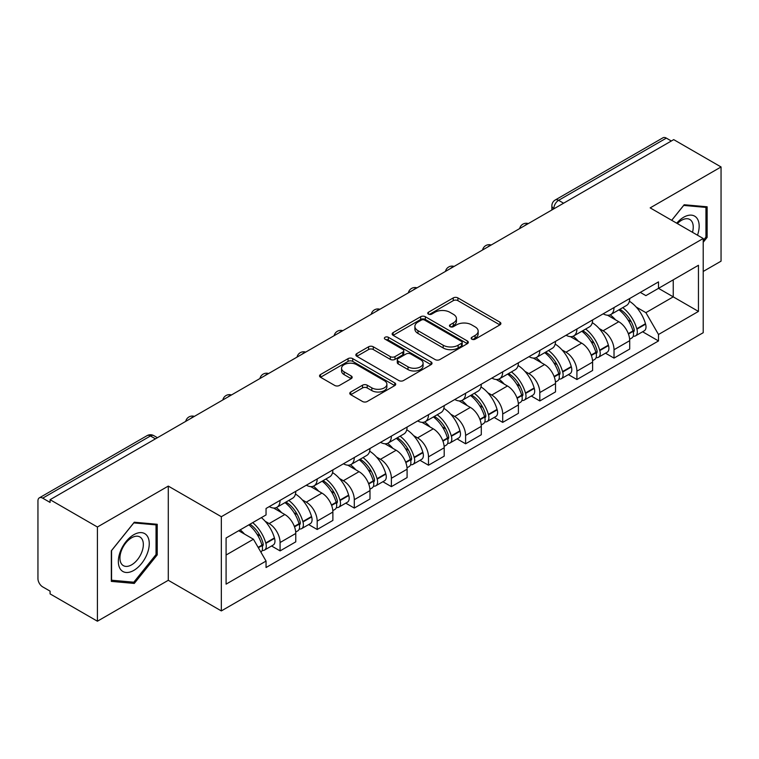 <?xml version="1.0" encoding="UTF-8"?>
<svg xmlns="http://www.w3.org/2000/svg" width="759" height="759" viewBox="0 0 759 759"><rect width="100%" height="100%" fill="white"/><g stroke="black" fill="none" stroke-linecap="round" stroke-linejoin="round"><path stroke-width="1.14" d="M471.851 339.197A2.315 1.338 0 0 0 475.125 339.197L499.925 324.871A3.302 1.907 0 0 0 500.893 323.524A3.302 1.907 0 0 0 499.925 322.177L457.905 297.917A3.302 1.907 0 0 0 453.237 297.917L428.427 312.243A2.315 1.338 0 0 0 427.753 313.182A2.315 1.338 0 0 0 428.427 314.122A2.315 1.338 0 0 0 431.7 314.122L434.907 312.272A10.569 6.1 0 0 1 449.85 312.272L453.351 314.292A10.569 6.1 0 0 1 456.444 318.609A10.569 6.1 0 0 1 453.351 322.917L450.144 324.776A2.315 1.338 0 0 0 449.461 325.715A2.315 1.338 0 0 0 450.144 326.664A2.315 1.338 0 0 0 453.408 326.664L456.614 324.805A10.569 6.1 0 0 1 471.557 324.805L475.058 326.825A10.569 6.1 0 0 1 478.161 331.142A10.569 6.1 0 0 1 475.058 335.459L471.851 337.309A2.315 1.338 0 0 0 471.178 338.248A2.315 1.338 0 0 0 471.851 339.197L471.851 337.309M350.743 392.005A3.302 1.907 0 0 0 349.776 393.352A3.302 1.907 0 0 0 350.743 394.699L362.536 401.502A3.302 1.907 0 0 0 367.204 401.502L394.746 385.6A3.302 1.907 0 0 0 395.714 384.253A3.302 1.907 0 0 0 394.746 382.906L352.726 358.637A3.302 1.907 0 0 0 348.058 358.637L320.507 374.548A3.302 1.907 0 0 0 319.539 375.895A3.302 1.907 0 0 0 320.507 377.242L334.747 385.458A3.302 1.907 0 0 0 339.415 385.458L351.208 378.656A3.302 1.907 0 0 0 352.176 377.308A3.302 1.907 0 0 0 351.208 375.961L344.15 371.882A8.833 5.095 0 0 1 341.559 368.276A8.833 5.095 0 0 1 347.015 363.57A8.833 5.095 0 0 1 356.635 364.671L384.301 380.648A8.833 5.095 0 0 1 386.891 384.253A8.833 5.095 0 0 1 381.435 388.959A8.833 5.095 0 0 1 371.815 387.858L367.204 385.192A3.302 1.907 0 0 0 362.536 385.192L350.743 392.005L350.743 394.699M221.334 516.708L168.289 486.092L97.408 527.012L50.085 499.688L673.717 139.628L721.05 166.961L650.169 207.881L703.214 238.497L221.334 516.708L221.334 610.919L703.214 332.708L703.214 238.497M435.144 359.586A3.302 1.907 0 0 0 439.812 359.586L467.354 343.675A3.302 1.907 0 0 0 468.322 342.328A3.302 1.907 0 0 0 467.354 340.981L425.334 316.721A3.302 1.907 0 0 0 420.666 316.721L393.115 332.622A3.302 1.907 0 0 0 392.147 333.969A3.302 1.907 0 0 0 393.115 335.317L435.144 359.586M385.989 339.7A2.315 1.338 0 0 1 388.333 340.023L388.333 337.271L431.055 361.939A3.302 1.907 0 0 1 432.023 363.286A3.302 1.907 0 0 1 431.055 364.633L403.503 380.544A3.302 1.907 0 0 1 398.836 380.544L356.815 356.284L356.815 353.59A3.302 1.907 0 0 0 355.848 354.937A3.302 1.907 0 0 0 356.815 356.284M356.815 353.59L368.599 346.778A3.302 1.907 0 0 1 373.276 346.778L390.316 356.616A3.302 1.907 0 0 0 394.984 356.616L402.801 352.1A3.302 1.907 0 0 0 403.769 350.753A3.302 1.907 0 0 0 402.801 349.406L385.06 339.159A2.315 1.338 0 0 1 384.386 338.22A2.315 1.338 0 0 1 385.809 336.987A2.315 1.338 0 0 1 388.333 337.271M97.408 527.012L97.408 621.213L50.085 593.889L50.085 591.138L42.703 586.887A6.727 3.88 -120 0 1 37.95 578.643L37.95 500.921A6.727 3.88 -120 0 1 39.345 497.838L147.085 435.638A6.727 3.88 60 0 1 150.453 435.97L42.703 498.17A6.727 3.88 -120 0 0 39.345 497.838M703.214 271.456L721.05 261.162L721.05 166.961M97.408 621.213L168.289 580.293L221.334 610.919M50.085 499.688L50.085 502.43L42.703 498.17M563.595 203.213L558.596 200.329A6.727 3.88 60 0 0 555.237 199.996L662.977 137.787A6.727 3.88 60 0 1 666.345 138.119L558.596 200.329A6.727 3.88 120 0 0 553.842 208.564L553.842 208.839M671.336 141.003L666.345 138.119M614.022 307.575A15.474 8.937 60 0 1 610.815 314.52L626.507 305.46A15.474 8.937 -120 0 0 629.714 298.515M599.117 328.495L603.073 330.782A15.474 8.937 60 0 1 614.022 349.728L629.714 340.668A15.474 8.937 -120 0 0 618.775 321.721L607.542 315.232M629.714 340.668L629.714 349.045L614.022 358.106L605.502 353.191M610.815 314.52A15.474 8.937 60 0 1 603.196 313.818M614.022 349.728L614.022 358.106M576.916 328.998A15.474 8.937 60 0 1 573.709 335.943L589.411 326.882A15.474 8.937 -120 0 0 592.608 319.928M568.406 374.614L576.916 379.528L592.608 370.468L592.608 362.09A15.474 8.937 -120 0 0 581.669 343.144L570.436 336.654M573.709 335.943A15.474 8.937 60 0 1 566.091 335.241M562.011 349.918L565.977 352.204A15.474 8.937 60 0 1 576.916 371.151L576.916 379.528M539.81 350.421A15.474 8.937 60 0 1 536.604 357.366L552.305 348.296A15.474 8.937 -120 0 0 555.503 341.351M531.3 396.037L539.81 400.951L555.512 391.891L555.512 383.513A15.474 8.937 -120 0 0 544.564 364.557L533.33 358.077M536.604 357.366A15.474 8.937 60 0 1 528.985 356.664M524.915 371.341L528.871 373.627A15.474 8.937 60 0 1 539.81 392.574L539.81 400.951M502.705 371.844A15.474 8.937 60 0 1 499.498 378.788L515.2 369.718A15.474 8.937 -120 0 0 518.406 362.774M494.194 417.459L502.705 422.374L518.406 413.313L518.406 404.936A15.474 8.937 -120 0 0 507.458 385.98L496.225 379.5M499.498 378.788A15.474 8.937 60 0 1 491.879 378.086M487.809 392.764L491.766 395.05A15.474 8.937 60 0 1 502.705 413.997L502.705 422.374M465.599 393.257A15.474 8.937 60 0 1 462.392 400.211L478.094 391.141A15.474 8.937 -120 0 0 481.301 384.196M457.089 438.882L465.599 443.797L481.301 434.736L481.301 426.359A15.474 8.937 -120 0 0 470.362 407.403L459.119 400.923M462.392 400.211A15.474 8.937 60 0 1 454.783 399.509M450.704 414.186L454.66 416.473A15.474 8.937 60 0 1 465.599 435.419L465.599 443.797M428.493 414.68A15.474 8.937 60 0 1 425.296 421.624L440.988 412.564A15.474 8.937 -120 0 0 444.195 405.619M419.983 460.305L428.493 465.22L444.195 456.159L444.195 447.782A15.474 8.937 -120 0 0 433.256 428.826L422.013 422.336M425.296 421.624A15.474 8.937 60 0 1 417.678 420.932M413.598 435.609L417.554 437.886A15.474 8.937 60 0 1 428.493 456.842L428.493 465.22M391.388 436.102A15.474 8.937 60 0 1 388.191 443.047L403.883 433.987A15.474 8.937 -120 0 0 407.09 427.042M382.878 481.728L391.388 486.642L407.09 477.572L407.09 469.204A15.474 8.937 -120 0 0 396.151 450.248L384.917 443.759M388.191 443.047A15.474 8.937 60 0 1 380.572 442.355M376.492 457.032L380.449 459.309A15.474 8.937 60 0 1 391.388 478.265L391.388 486.642M354.292 457.525A15.474 8.937 60 0 1 351.085 464.47L366.777 455.409A15.474 8.937 -120 0 0 369.984 448.465M345.772 503.151L354.292 508.065L369.984 498.995L369.984 490.618A15.474 8.937 -120 0 0 359.045 471.671L347.812 465.182M351.085 464.47A15.474 8.937 60 0 1 343.466 463.777M339.387 478.445L343.343 480.732A15.474 8.937 60 0 1 354.292 499.688L354.292 508.065M317.186 478.948A15.474 8.937 60 0 1 313.979 485.893L329.681 476.832A15.474 8.937 -120 0 0 332.878 469.887M308.666 524.573L317.186 529.488L332.878 520.418L332.878 512.04A15.474 8.937 -120 0 0 321.939 493.094L310.706 486.604M313.979 485.893A15.474 8.937 60 0 1 306.361 485.2M302.281 499.868L306.247 502.154A15.474 8.937 60 0 1 317.186 521.11L317.186 529.488M280.08 500.371A15.474 8.937 60 0 1 276.874 507.316L292.576 498.255A15.474 8.937 -120 0 0 295.773 491.31M271.57 545.987L280.08 550.901L295.773 541.841L295.773 533.463A15.474 8.937 -120 0 0 284.834 514.517L273.601 508.027M276.874 507.316A15.474 8.937 60 0 1 269.255 506.623M265.185 521.291L269.141 523.577A15.474 8.937 60 0 1 280.08 542.533L280.08 550.901M640.302 292.395L645.89 295.631L698.451 265.28L673.242 279.834L673.242 296.864L645.89 312.651L636.222 307.072M226.087 555.028L253.44 539.232L266.048 561.072L226.087 584.136L226.087 537.998L266.048 514.925L266.048 508.473L658.499 281.893L658.499 288.344L698.451 311.418L658.499 334.491L645.89 312.651M698.451 265.28L698.451 311.418M266.048 561.072L266.048 567.523L658.499 340.943L658.499 334.491M703.214 242.273L707.132 237.396L707.132 206.79L684.182 204.74L671.677 220.3M168.289 486.092L168.289 580.293M111.326 581.385L134.277 583.434L157.227 554.876L157.227 524.279L134.277 522.22L111.326 550.778L111.326 581.385M253.44 539.232L238.696 530.721M642.607 331.768L658.499 340.943M705.946 236.704L707.132 237.396M131.857 582.03L134.277 583.434M156.041 554.193L157.227 554.876M472.772 339.52L475.058 338.201A10.569 6.1 0 0 0 478.161 333.894L478.161 331.142M456.444 318.609L456.444 321.351A10.569 6.1 0 0 1 453.351 325.668L451.064 326.987M499.877 324.899L457.905 300.659A3.302 1.907 0 0 0 453.237 300.659L429.347 314.454M467.316 343.704L425.334 319.463A3.302 1.907 0 0 0 420.666 319.463L393.162 335.345M461.519 343.277A2.315 1.338 0 0 0 462.203 342.328A2.315 1.338 0 0 0 461.519 341.389L424.632 320.089A2.315 1.338 0 0 0 421.368 320.089L417.981 322.044A10.569 6.1 0 0 0 414.888 326.361A10.569 6.1 0 0 0 417.981 330.668L443.19 345.231A10.569 6.1 0 0 0 458.132 345.231L461.519 343.277L461.519 346.019A2.315 1.338 0 0 0 462.203 345.079L462.203 342.328M414.888 326.361L414.888 329.102A10.569 6.1 0 0 0 417.981 333.419L417.981 330.668M461.519 346.019L458.132 347.973A10.569 6.1 0 0 1 443.19 347.973L417.981 333.419M356.853 356.303L368.599 349.529L368.599 346.778M403.769 350.753L403.769 353.504A3.302 1.907 0 0 1 402.801 354.851L394.984 359.368A3.302 1.907 0 0 1 390.316 359.368L373.276 349.529A3.302 1.907 0 0 0 368.599 349.529M388.333 340.023L431.008 364.662M408 366.825A8.833 5.095 0 0 0 417.621 367.935A8.833 5.095 0 0 0 423.076 363.219A8.833 5.095 0 0 0 420.486 359.614L410.742 353.988A3.302 1.907 0 0 0 406.074 353.988L398.257 358.504A3.302 1.907 0 0 0 397.289 359.851A3.302 1.907 0 0 0 398.257 361.199L408 366.825L408 369.576A8.833 5.095 0 0 0 417.621 370.677A8.833 5.095 0 0 0 423.076 365.971L423.076 363.219M397.289 359.851L397.289 362.603A3.302 1.907 0 0 0 398.257 363.95L398.257 361.199M408 369.576L398.257 363.95M386.891 384.253L386.891 386.995A8.833 5.095 0 0 1 381.435 391.71A8.833 5.095 0 0 1 371.815 390.6L367.204 387.944A3.302 1.907 0 0 0 362.536 387.944L350.791 394.718M341.559 368.276L341.559 371.028A8.833 5.095 0 0 0 344.15 374.633L344.15 371.882M351.17 378.684L344.15 374.633M394.746 382.906L394.746 385.6L352.726 361.388A3.302 1.907 0 0 0 348.058 361.388L320.554 377.27M619.856 309.302A21.195 12.239 60 0 1 619.961 309.359A21.195 12.239 60 0 1 633.907 328.372L634.031 328.818A4.118 2.381 60 0 1 633.385 332.053A4.118 2.381 60 0 1 633.291 332.1M618.927 309.833A25.559 14.763 60 0 1 632.978 330.924L633.101 331.36A8.491 4.905 60 0 1 631.763 338.03L629.647 339.254M633.215 336.152A8.491 4.905 -120 0 0 635.568 335.839A8.491 4.905 -120 0 0 636.915 329.169L636.782 328.732A25.559 14.763 -120 0 0 622.741 307.632M629.391 301.228A25.559 14.763 60 0 1 645.463 323.714L645.596 324.159A8.491 4.905 60 0 1 644.249 330.82L635.568 335.839M610.208 314.814A25.559 14.763 60 0 1 615.549 319.852M627.978 319.89L631.241 321.769M697.493 235.195A21.859 12.628 120 0 0 697.094 218.412A21.859 12.628 120 0 0 676.705 223.193M692.483 232.301A16.556 9.554 120 0 0 691.677 221.211A16.556 9.554 120 0 0 689.817 219.484A16.556 9.554 120 0 0 677.379 223.582M671.724 220.319L683.707 205.414L705.946 207.406L705.946 237.055L703.214 240.461M704.475 206.552L705.946 207.406M147.189 535.901A21.859 12.628 120 0 0 126.07 541.556A21.859 12.628 120 0 0 120.415 569.212A21.859 12.628 120 0 0 141.535 563.548A21.859 12.628 120 0 0 147.189 535.901M141.772 538.691A16.556 9.554 120 0 0 139.912 536.964A16.556 9.554 120 0 0 124.504 544.696A16.556 9.554 120 0 0 121.497 563.909A16.556 9.554 120 0 0 123.356 565.635A16.556 9.554 120 0 0 138.764 557.912A16.556 9.554 120 0 0 141.772 538.691M133.802 582.2L111.564 580.218L111.564 550.569L133.802 522.904L156.041 524.886L156.041 554.535L133.802 582.2M154.57 524.033L156.041 524.886M582.751 330.715A21.195 12.239 60 0 1 582.865 330.782A21.195 12.239 60 0 1 596.802 349.795L596.925 350.241A4.118 2.381 60 0 1 596.28 353.476A4.118 2.381 60 0 1 596.185 353.523M581.83 331.256A25.559 14.763 60 0 1 595.872 352.347L596.005 352.783A8.491 4.905 60 0 1 594.658 359.453L592.551 360.677M596.109 357.574A8.491 4.905 -120 0 0 598.462 357.261A8.491 4.905 -120 0 0 599.809 350.592L599.676 350.146A25.559 14.763 -120 0 0 585.635 329.055M592.295 322.651A25.559 14.763 60 0 1 608.367 345.136L608.49 345.573A8.491 4.905 60 0 1 607.143 352.242L598.462 357.261M573.111 336.237A25.559 14.763 60 0 1 578.443 341.275M590.872 341.313L594.136 343.191M545.645 352.138A21.195 12.239 60 0 1 545.759 352.204A21.195 12.239 60 0 1 559.696 371.217L559.829 371.654A4.118 2.381 60 0 1 559.174 374.889A4.118 2.381 60 0 1 559.079 374.946M544.725 352.679A25.559 14.763 60 0 1 558.766 373.77L558.899 374.206A8.491 4.905 60 0 1 557.552 380.876L555.446 382.1M559.004 378.997A8.491 4.905 -120 0 0 561.356 378.684A8.491 4.905 -120 0 0 562.704 372.014L562.58 371.568A25.559 14.763 -120 0 0 548.529 350.478M555.19 344.074A25.559 14.763 60 0 1 571.261 366.559L571.385 366.995A8.491 4.905 60 0 1 570.037 373.665L561.356 378.684M536.006 357.66A25.559 14.763 60 0 1 541.338 362.698M553.766 362.736L557.03 364.614M508.549 373.561A21.195 12.239 60 0 1 508.653 373.627A21.195 12.239 60 0 1 522.59 392.64L522.723 393.077A4.118 2.381 60 0 1 522.069 396.312A4.118 2.381 60 0 1 521.974 396.369M507.619 374.102A25.559 14.763 60 0 1 521.67 395.192L521.794 395.629A8.491 4.905 60 0 1 520.446 402.298L518.34 403.522M521.898 400.42A8.491 4.905 -120 0 0 524.251 400.097A8.491 4.905 -120 0 0 525.598 393.437L525.475 392.991A25.559 14.763 -120 0 0 511.424 371.901M518.084 365.496A25.559 14.763 60 0 1 534.156 387.982L534.279 388.418A8.491 4.905 60 0 1 532.941 395.088L524.251 400.097M498.9 379.083A25.559 14.763 60 0 1 504.242 384.12M516.67 384.158L519.924 386.037M471.443 394.984A21.195 12.239 60 0 1 471.548 395.05A21.195 12.239 60 0 1 485.494 414.063L485.618 414.499A4.118 2.381 60 0 1 484.963 417.735A4.118 2.381 60 0 1 484.868 417.782M470.514 395.524A25.559 14.763 60 0 1 484.565 416.615L484.688 417.052A8.491 4.905 60 0 1 483.35 423.721L481.234 424.945M484.802 421.843A8.491 4.905 -120 0 0 487.155 421.52A8.491 4.905 -120 0 0 488.492 414.86L488.369 414.414A25.559 14.763 -120 0 0 474.318 393.323M480.978 386.91A25.559 14.763 60 0 1 497.05 409.405L497.173 409.841A8.491 4.905 60 0 1 495.836 416.511L487.155 421.52M461.795 400.505A25.559 14.763 60 0 1 467.136 405.543M479.565 405.581L482.819 407.46M434.338 416.406A21.195 12.239 60 0 1 434.442 416.473A21.195 12.239 60 0 1 448.389 435.486L448.512 435.922A4.118 2.381 60 0 1 447.857 439.157A4.118 2.381 60 0 1 447.772 439.205M433.408 416.947A25.559 14.763 60 0 1 447.459 438.038L447.582 438.474A8.491 4.905 60 0 1 446.245 445.144L444.129 446.358M447.696 443.265A8.491 4.905 -120 0 0 450.049 442.943A8.491 4.905 -120 0 0 451.387 436.273L451.263 435.837A25.559 14.763 -120 0 0 437.212 414.746M443.873 408.333A25.559 14.763 60 0 1 459.945 430.827L460.068 431.264A8.491 4.905 60 0 1 458.73 437.934L450.049 442.943M424.689 421.928A25.559 14.763 60 0 1 430.03 426.966M442.459 427.004L445.713 428.882M397.232 437.829A21.195 12.239 60 0 1 397.337 437.886A21.195 12.239 60 0 1 411.283 456.909L411.406 457.345A4.118 2.381 60 0 1 410.752 460.58A4.118 2.381 60 0 1 410.666 460.628M396.302 438.36A25.559 14.763 60 0 1 410.353 459.461L410.477 459.897A8.491 4.905 60 0 1 409.139 466.567L407.023 467.781M410.591 464.688A8.491 4.905 -120 0 0 412.943 464.366A8.491 4.905 -120 0 0 414.281 457.696L414.158 457.26A25.559 14.763 -120 0 0 400.107 436.169M406.767 429.755A25.559 14.763 60 0 1 422.839 452.25L422.962 452.687A8.491 4.905 60 0 1 421.624 459.356L412.943 464.366M387.583 443.351A25.559 14.763 60 0 1 392.925 448.389M405.353 448.427L408.617 450.305M360.127 459.252A21.195 12.239 60 0 1 360.231 459.309A21.195 12.239 60 0 1 374.178 478.331L374.301 478.768A4.118 2.381 60 0 1 373.656 482.003A4.118 2.381 60 0 1 373.561 482.05M359.197 459.783A25.559 14.763 60 0 1 373.248 480.883L373.371 481.32A8.491 4.905 60 0 1 372.033 487.99L369.918 489.204M373.485 486.111A8.491 4.905 -120 0 0 375.838 485.788A8.491 4.905 -120 0 0 377.176 479.119L377.052 478.682A25.559 14.763 -120 0 0 363.011 457.592M369.661 451.178A25.559 14.763 60 0 1 385.733 473.673L385.866 474.109A8.491 4.905 60 0 1 384.519 480.779L375.838 485.788M350.478 464.774A25.559 14.763 60 0 1 355.819 469.812M368.248 469.849L371.512 471.728M323.021 480.675A21.195 12.239 60 0 1 323.125 480.732A21.195 12.239 60 0 1 337.072 499.754L337.195 500.19A4.118 2.381 60 0 1 336.55 503.426A4.118 2.381 60 0 1 336.455 503.473M322.101 481.206A25.559 14.763 60 0 1 336.142 502.297L336.265 502.743A8.491 4.905 60 0 1 334.928 509.412L332.812 510.627M336.379 507.534A8.491 4.905 -120 0 0 338.732 507.211A8.491 4.905 -120 0 0 340.079 500.542L339.947 500.105A25.559 14.763 -120 0 0 325.905 479.014M332.556 472.601A25.559 14.763 60 0 1 348.628 495.096L348.761 495.532A8.491 4.905 60 0 1 347.413 502.202L338.732 507.211M313.382 486.196A25.559 14.763 60 0 1 318.714 491.234M331.142 491.263L334.406 493.151M285.915 502.097A21.195 12.239 60 0 1 286.029 502.154A21.195 12.239 60 0 1 299.966 521.177L300.09 521.613A4.118 2.381 60 0 1 299.444 524.849A4.118 2.381 60 0 1 299.35 524.896M284.995 502.629A25.559 14.763 60 0 1 299.037 523.719L299.169 524.165A8.491 4.905 60 0 1 297.822 530.835L295.716 532.05M299.274 528.957A8.491 4.905 -120 0 0 301.627 528.634A8.491 4.905 -120 0 0 302.974 521.964L302.85 521.528A25.559 14.763 -120 0 0 288.799 500.437M295.46 494.024A25.559 14.763 60 0 1 311.532 516.518L311.655 516.955A8.491 4.905 60 0 1 310.308 523.625L301.627 528.634M276.276 507.61A25.559 14.763 60 0 1 281.608 512.657M294.037 512.686L297.3 514.574M249.958 524.213A21.195 12.239 60 0 1 262.861 542.59L262.993 543.036A4.118 2.381 60 0 1 262.339 546.271A4.118 2.381 60 0 1 262.244 546.319M248.886 524.839A25.559 14.763 60 0 1 261.94 545.142L262.064 545.588A8.491 4.905 60 0 1 260.897 552.144M262.168 550.379A8.491 4.905 -120 0 0 264.521 550.057A8.491 4.905 -120 0 0 265.868 543.387L265.745 542.951A25.559 14.763 -120 0 0 252.69 522.638M261.371 517.629A25.559 14.763 60 0 1 274.426 537.932L274.549 538.378A8.491 4.905 60 0 1 273.202 545.047L264.521 550.057M240.195 529.848A25.559 14.763 60 0 1 244.512 534.08M256.94 534.108L260.195 535.996M554.079 208.706L553.842 208.564A6.727 3.88 0 0 1 551.869 205.822L551.869 209.977M317.186 521.11L332.878 512.04M354.292 499.688L369.984 490.618M391.388 478.265L407.09 469.204M428.493 456.842L444.195 447.782M465.599 435.419L481.301 426.359M502.705 413.997L518.406 404.936M539.81 392.574L555.512 383.513M576.916 371.151L592.608 362.09M280.08 542.533L295.773 533.463M269.141 523.577L284.834 514.517M306.247 502.154L321.939 493.094M343.343 480.732L359.045 471.671M380.449 459.309L396.151 450.248M417.554 437.886L433.256 428.826M454.66 416.473L470.362 407.403M491.766 395.05L507.458 385.98M528.871 373.627L544.564 364.557M565.977 352.204L581.669 343.144M603.073 330.782L618.775 321.721M527.742 223.914A6.727 3.88 120 0 0 524.763 225.622M490.637 245.337A6.727 3.88 120 0 0 487.667 247.045M453.531 266.751A6.727 3.88 120 0 0 450.561 268.468M416.425 288.173A6.727 3.88 120 0 0 413.456 289.891M379.32 309.596A6.727 3.88 120 0 0 376.35 311.313M342.214 331.019A6.727 3.88 120 0 0 339.245 332.736M305.109 352.442A6.727 3.88 120 0 0 302.139 354.159M268.003 373.864A6.727 3.88 120 0 0 265.033 375.582M230.907 395.287A6.727 3.88 120 0 0 227.937 397.004M193.801 416.71A6.727 3.88 120 0 0 190.832 418.427M155.443 438.854L150.453 435.97A6.727 3.88 120 0 1 153.811 435.638A6.727 6.727 0 0 0 147.085 435.638M475.058 338.201L475.058 335.459M450.144 326.664L450.144 324.776M453.351 325.668L453.351 322.917M428.427 314.122L428.427 312.243M453.237 300.659L453.237 297.917M457.905 300.659L457.905 297.917M499.925 324.871L499.925 322.177M393.115 335.317L393.115 332.622M420.666 319.463L420.666 316.721M425.334 319.463L425.334 316.721M467.354 343.675L467.354 340.981M443.19 347.973L443.19 345.231M458.132 347.973L458.132 345.231M373.276 349.529L373.276 346.778M390.316 359.368L390.316 356.616M394.984 359.368L394.984 356.616M402.801 354.851L402.801 352.1M431.055 364.633L431.055 361.939M362.536 387.944L362.536 385.192M367.204 387.944L367.204 385.192M371.815 390.6L371.815 387.858M351.208 378.656L351.208 375.961M320.507 377.242L320.507 374.548M348.058 361.388L348.058 358.637M352.726 361.388L352.726 358.637M628.452 334.045L633.101 331.36M636.915 329.169L645.596 324.159M636.782 328.732L645.463 323.714M632.968 330.896L634.239 330.165M628.3 333.628L632.978 330.924M591.346 355.468L596.005 352.783M599.809 350.592L608.49 345.573M599.676 350.146L608.367 345.136M595.862 352.318L597.134 351.588M591.195 355.051L595.872 352.347M554.25 376.891L558.899 374.206M562.704 372.014L571.385 366.995M562.58 371.568L571.261 366.559M554.089 376.473L560.028 373.011M517.145 398.314L521.794 395.629M525.598 393.437L534.279 388.418M525.475 392.991L534.156 387.982M521.661 395.164L522.923 394.433M516.983 397.896L521.67 395.192M480.039 419.736L484.688 417.052M488.492 414.86L497.173 409.841M488.369 414.414L497.05 409.405M479.878 419.319L485.817 415.847M442.933 441.159L447.582 438.474M451.387 436.273L460.068 431.264M451.263 435.837L459.945 430.827M447.449 438L448.711 437.269M442.772 440.742L447.459 438.038M405.828 462.582L410.477 459.897M414.281 457.696L422.962 452.687M414.158 457.26L422.839 452.25M410.344 459.423L411.606 458.692M405.676 462.165L410.353 459.461M368.722 484.005L373.371 481.32M377.176 479.119L385.866 474.109M377.052 478.682L385.733 473.673M373.238 480.845L374.51 480.115M368.57 483.578L373.248 480.883M331.617 505.428L336.265 502.743M340.079 500.542L348.761 495.532M339.947 500.105L348.628 495.096M336.133 502.268L337.404 501.538M331.465 505.001L336.142 502.297M294.511 526.85L299.169 524.165M302.974 521.964L311.655 516.955M302.85 521.528L311.532 516.518M294.359 526.423L300.298 522.96M258.345 547.732L262.064 545.588M265.868 543.387L274.549 538.378M265.745 542.951L274.426 537.932M261.931 545.114L263.193 544.383M258.126 547.343L261.94 545.142M528.311 223.582A6.727 6.727 0 0 0 519.678 228.563M491.206 245.005A6.727 6.727 0 0 0 482.572 249.986M454.1 266.428A6.727 6.727 0 0 0 445.467 271.409M416.995 287.851A6.727 6.727 0 0 0 408.361 292.832M379.889 309.274A6.727 6.727 0 0 0 371.255 314.254M342.783 330.687A6.727 6.727 0 0 0 334.159 335.677M305.687 352.11A6.727 6.727 0 0 0 297.054 357.1M268.582 373.532A6.727 6.727 0 0 0 259.948 378.523M231.476 394.955A6.727 6.727 0 0 0 222.842 399.936M194.37 416.378A6.727 6.727 0 0 0 185.737 421.359M157.417 437.715L153.811 435.638M555.237 199.996A6.727 6.727 0 0 0 551.869 205.822"/></g></svg>
